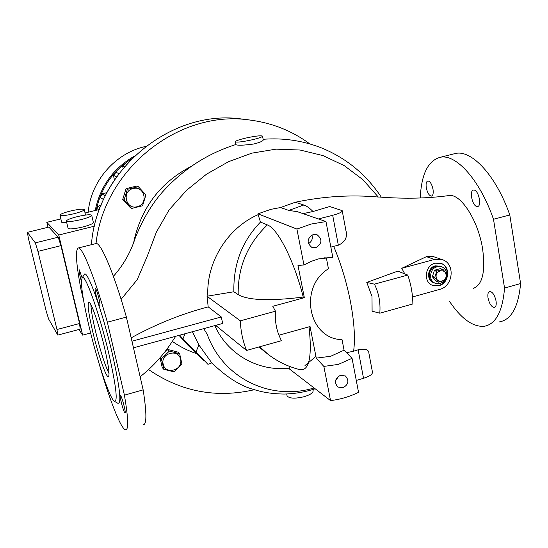 <?xml version="1.0" encoding="UTF-8"?>
<svg xmlns="http://www.w3.org/2000/svg" width="548" height="548" viewBox="0 0 548 548"><rect width="100%" height="100%" fill="white"/><g stroke="black" fill="none" stroke-linecap="round" stroke-linejoin="round"><path stroke-width="0.82" d="M444.003 281.001C441.366 283.576 438.448 284.33 435.235 283.261C432.68 282.165 431.098 280.158 430.509 277.233C430.707 269.417 434.393 265.903 441.565 266.705C444.25 267.76 445.901 269.808 446.51 272.836L446.613 273.658M439.948 266.136L435.133 265.869C427.488 267.554 426.132 280.151 433.317 282.508L433.954 282.761C431.399 281.665 429.824 279.665 429.235 276.747C429.433 268.945 433.112 265.444 440.263 266.239L435.776 266.102C428.125 267.787 426.762 280.398 433.954 282.761L435.235 283.261M446.031 274.651C447.408 281.24 437.126 284.09 436.208 277.356C434.817 270.739 445.134 267.917 446.031 274.651M434.893 277.87L434.79 277.261L432.468 276.377L432.571 276.987L434.893 277.87L438.53 282.158L436.194 281.254L432.571 276.987M443.181 269.643L440.304 268.636L443.181 269.643L446.887 274.247L445.038 280.357L438.53 282.158M443.168 269.637L440.825 268.794M442.661 269.486L437.133 271L434.797 270.143L434.352 270.582L436.681 271.438L437.133 271M436.681 271.438L434.79 277.261M434.352 270.582L432.468 276.377M440.304 268.636L434.797 270.143M180.559 359.303C183.429 370.147 165.263 375.243 163.181 364.132C160.29 353.22 178.559 348.192 180.559 359.303M162.681 364.208L163.708 369.242L174.011 371.873L181.963 364.153L179.662 353.768L169.359 351.083L161.359 358.83L162.681 364.208M148.686 369.633C181.087 391.765 216.357 398.451 254.484 389.69M304.983 365.585L315.929 356.426M131.664 158.817C112.683 170.949 100.873 188.094 96.222 210.261M80.857 219.652C72.514 221.55 67.685 222.022 66.356 221.077C66.651 219.919 70.288 218.447 77.254 216.652C85.502 214.775 90.317 214.302 91.694 215.241C91.468 216.371 87.851 217.844 80.857 219.652M68.075 228.331L68.089 228.379C69.425 229.372 74.254 228.927 82.584 227.03C89.571 225.201 93.167 223.7 93.386 222.529L91.708 215.302M73.802 213.775C65.829 215.576 61.212 216.049 59.965 215.193C60.273 214.117 63.78 212.727 70.493 211.007C78.385 209.22 82.981 208.747 84.276 209.596C84.036 210.651 80.542 212.042 73.802 213.775M61.623 222.159L61.636 222.2C61.897 222.728 63.582 222.817 66.692 222.481M137.192 206.712C125.725 210.014 121.403 190.93 133.123 188.553C144.624 185.334 148.823 204.336 137.192 206.712M132.972 188.046L127.348 189.313L124.012 200.226L131.65 208.432L142.576 205.753L145.912 194.896L138.322 186.663L132.972 188.046M172.339 341.397C179.902 346.713 188.039 350.809 196.766 353.7M340.486 375.27L345.466 376.003C349.371 380.641 348.521 384.58 342.918 387.826L337.808 387.011C334.033 382.353 334.924 378.442 340.486 375.27M338.863 375.99L335.527 380.764M313.257 234.476L317.025 234.674C322.573 239.318 322.169 243.655 315.812 247.682L311.853 247.422C306.483 242.716 306.955 238.401 313.257 234.476M311.942 234.969C312.949 238.757 311.771 241.661 308.401 243.675M252.834 139.644C243.072 141.795 237.216 142.521 235.263 141.822C235.298 141.021 238.551 139.822 245.018 138.24C254.642 136.116 260.478 135.39 262.513 136.075C262.54 136.856 259.314 138.048 252.834 139.644M235.825 144.59L235.839 144.665C237.832 145.556 243.785 145.343 253.71 144.021C260.184 142.384 263.362 140.966 263.246 139.781L262.54 136.219M312.935 389.498L313.12 390.409C313.435 392.601 310.538 394.676 304.435 396.629C295.153 398.855 289.371 398.608 287.09 395.889L287.015 395.526M432.379 285.296L438.523 285.515C448.723 283.234 450.477 266.39 440.798 263.307M438.948 285.686C449.278 283.371 450.888 266.253 441.003 263.376L435.078 263.204C424.899 265.438 423.049 282.206 432.598 285.385L438.948 285.686M323.847 366.413L338.383 364.386L352.056 358.31L344.069 350.193L330.622 356.296L316.264 358.118L323.847 366.413L330.547 400.602L289.378 368.941L289.091 366.228M496.05 301.003C494.686 295.077 492.59 291.885 489.768 291.433C488.09 291.954 487.508 294.125 488.021 297.948C489.378 303.839 491.467 307.017 494.303 307.497C495.974 307.003 496.557 304.839 496.05 301.003M476.835 206.48L477.541 206.507C481.98 206.247 478.76 190.574 474.157 190.088L473.506 190.074C469.095 190.396 472.239 205.836 476.835 206.48M433.002 189.259C431.824 184.025 430.098 181.265 427.83 180.977C426.255 181.573 425.741 183.854 426.303 187.834C427.467 193.033 429.194 195.787 431.468 196.095C433.036 195.52 433.55 193.245 433.002 189.259M325.978 221.57L297.345 211.672L288.775 210.425L280.535 207.541L270.938 209.336L257.957 213.836L258.122 214.652C227.42 227.927 206.082 262.444 207.856 296.078L233.886 291.769L238.188 294.619C248.141 300.379 269.822 301.201 303.229 297.078L304.346 297.701L297.982 265.424L303.955 264.992L296.906 229.064L311.237 224.022L325.978 221.57L332.8 257.334L326.361 257.896L328.444 268.76C298.153 287.392 308.586 339.137 342.041 339.644L344.069 350.193M98.948 298.639C97.407 292.474 96.181 288.96 95.27 288.111C94.818 288.419 95.099 290.817 96.119 295.317C97.647 301.434 98.866 304.928 99.784 305.811C100.243 305.544 99.962 303.154 98.948 298.639M82.138 277.898L79.248 269.808C78.864 271.013 79.59 274.87 81.433 281.384M124.636 412.466L124.978 412.822C126.273 413.582 122.368 397.971 120.711 395.745L120.382 395.423C119.122 394.752 122.944 410.082 124.636 412.466M89.023 326.32C96.941 360.057 109.408 397.697 114.176 401.17C118.032 402.581 116.292 386.909 108.949 354.152C99.64 313.977 85.091 273.151 82.255 277.774C80.248 282.09 82.501 298.27 89.023 326.32M114.744 401.499L117.656 403.164C121.807 404.712 120.053 388.34 112.395 354.049C102.668 311.942 87.338 269.301 84.317 274.281L83.837 275.096M104.627 348.124C99.38 325.546 91.153 301.756 88.94 302.291C87.242 303.544 88.481 313.251 92.667 331.41C97.715 353.008 105.75 376.695 108.196 376.75C109.984 376.017 108.792 366.475 104.627 348.124M109.038 373.592C104.784 364.838 100.222 350.535 95.366 330.684C92.571 318.724 91.078 310.058 90.9 304.695M179.038 335.383L187.621 344.877L204.281 360.961M211.521 362.975L212.199 363.324M198.869 344.932L211.788 362.872L207.932 364.317L196.04 351.871L198.869 344.932L192.403 331.732M179.812 335.171L182.833 339.178L196.04 351.871M380.737 197.109L379.38 197.04C404.575 198.958 427.81 198.465 449.072 195.554C460.669 193.444 478.308 220.501 482.624 248.984C485.562 271.609 482.521 284.72 473.493 288.317M374.448 284.159L366.77 282.426L372.003 296.386L372.092 311.154L379.791 313.196C380.648 302.845 378.86 293.166 374.448 284.159L407.733 275.062C411.007 284.309 412.719 293.94 412.87 303.948L379.791 313.196M288.775 210.425L303.791 205.007C306.613 205.918 309.675 208.089 312.976 211.507L329.745 206.528L342.185 210.631C342.438 211.953 339.274 213.508 332.684 215.296L338.342 245.216L333.677 246.319C341.144 264.006 346.802 282.83 350.665 302.797C354.303 322.601 355.289 338.739 353.618 351.206L358.132 349.788C365.242 348.48 368.831 349.603 368.893 353.165L372.407 371.893C372.832 374.14 369.873 376.27 363.53 378.291L356.269 380.415M312.976 211.507L303.065 213.651M379.38 197.04L378.298 197.04C351.049 194.581 323.368 196.321 295.249 202.253L280.535 207.541M338.342 245.216C345.24 242.031 347.747 237.072 345.877 230.345L342.247 210.959M366.77 282.426L397.793 271.123L407.733 275.062M404.808 273.897L401.753 268.315L426.413 256.663L432.488 256.313L442.236 259.642C455.484 263.403 453.401 286.309 439.592 289.413L412.507 296.948M333.677 246.319L330.855 247.141M353.618 351.206L346.535 352.707M352.056 358.31L358.543 392.354C349.576 396.684 340.246 399.437 330.547 400.602M449.641 301.592C461.395 318.868 472.917 327.101 484.199 326.293C495.81 324.238 502.591 311.497 504.55 288.077L493.501 219.282C479.843 179.771 455.97 153.652 440.243 157.297C428.009 160.66 421.344 174.237 420.248 198.04M493.501 219.282L509.791 214.939C496.077 175.593 471.773 149.693 455.594 153.454L453.415 153.995M499.42 321.902C511.353 319.751 518.408 306.969 520.6 283.556L504.55 288.077M509.791 214.939L520.6 283.556M107.346 322.183L124.417 395.156L143.158 389.875L126.396 317.107L107.346 322.183C95.208 278.713 82.563 247.203 78.419 247.956C75.158 249.292 75.994 263.067 80.926 289.289L83.645 300.756M98.428 361.399C108.997 398.293 120.711 428.783 125.458 429.81C128.746 430.276 128.396 418.727 124.417 395.156M126.396 317.107C114.176 273.829 100.928 242.6 96.174 243.504L95.537 243.661M143.069 424.727C146.789 425.063 146.823 413.445 143.158 389.875M121.101 299.311L137.253 279.617L147.33 256.06L156.392 232.085L169.181 209.781L186.484 190.382L206.438 174.237L228.441 161.728L251.861 153.145L276.055 149.145L300.112 150.029L323.128 155.639L344.288 165.674L362.872 179.669L378.298 197.04M133.472 347.816L222.673 323.471L221.289 316.963L208.192 306.873L207.048 296.29L207.856 296.078M208.192 306.873C181.724 313.833 156.05 324.149 131.171 337.835M314.12 387.97C271.109 401.074 223.214 378.901 207.206 334.287L203.726 328.642M175.723 336.287L171.099 343.199C162.557 356.042 152.234 367.229 140.137 376.75M258.896 347L267.931 354.2M214.795 325.622C227.626 354.597 258.615 371.797 289.221 368.167M258.122 214.652L260.471 222.077C242.079 241.168 233.215 264.403 233.886 291.769M182.833 339.178L185.046 333.739M257.957 213.836L296.906 229.064M215.665 325.389L246.538 350.46C242.812 341.096 240.736 331.211 240.319 320.82L207.048 296.29M260.471 222.077L267.342 224.913C277.631 228.386 294.118 260.574 303.229 297.078M316.264 358.118L310.038 326.546L278.939 335.205M309.045 326.827C312.291 357.412 309.099 371.654 299.461 369.551C287.981 366.626 277.541 361.564 268.143 354.364L259.725 346.774M280.74 339.308L278.562 334.212C275.918 326.903 274.891 319.237 275.466 311.209L240.319 320.82M275.466 311.209L272.794 306.284L304.346 297.701M246.538 350.46L281.453 340.698M303.955 264.992L311.031 261.417L318.463 258.923L332.8 257.334M323.964 257.827L326.361 257.896M221.289 316.963L131.952 341.219M442.236 259.642L434.427 259.437L401.753 268.315M332.684 215.296L318.429 218.96M163.708 369.242L162.229 367.537L160.009 357.707M162.633 354.535L167.846 349.487L178.093 352.159L179.662 353.768M131.65 208.432L130.328 207.651L122.731 199.493L126.047 188.642L136.959 186.012L138.322 186.663M309.832 143.912C292.125 130.876 272.123 122.916 249.833 120.026C179.497 109.394 104.127 168.537 96.016 243.545M191.252 166.332C160.66 182.258 141.528 207.281 133.863 241.401M126.047 188.642L127.348 189.313M122.731 199.493L124.012 200.226M57.8 335.116L56.971 329.519L79.549 323.532L80.207 329.143L57.8 335.116L48.58 318.929L46.128 310.805L28.393 238.325L27.4 232.338L35.325 242.867L37.942 251.381L56.971 329.519M90.646 332.999L82.673 335.136L78.905 329.492M82.673 335.136L58.739 235.017L46.806 222.317L47.998 227.29M27.4 232.338L48.854 227.078L58.204 237.209L60.931 245.655L79.549 323.532M58.204 237.209L35.325 242.867M60.931 245.655L37.942 251.381M124.369 166.791L122.581 166.051L125.369 163.784L126.561 164.263M116.587 176.853L113.402 175.319L116.032 172.332L118.909 173.654M105.284 195.924L101.901 193.876L100.394 197.568L103.558 199.561M106.942 192.656L101.901 193.876M97.249 210.007L96.886 209.754L97.681 206.24L101.031 205.425M114.457 179.97L113.402 175.319M123.094 168.318L122.581 166.051M145.638 146.446C115.457 152.947 90.879 180.95 88.207 212.213M134.411 156.112C113.272 168.311 100.195 186.443 95.194 210.507M113.265 181.792L106.62 192.738M249.833 120.026L242.531 119.128C171.921 108.36 96.791 169.421 91.413 244.696M100.065 207.884L97.681 206.24M99.469 209.466L85.063 212.98M60.849 218.892L46.806 222.317M94.455 226.187L58.739 235.017M167.846 349.487L169.359 351.083M160.18 357.508L161.359 358.83M303.791 205.007L295.249 202.253M238.188 294.619C237.743 267.321 247.463 244.086 267.342 224.913M434.427 259.437L426.413 256.663M363.53 378.291L358.132 349.788M441.565 266.705L439.619 266.013M66.356 221.077L68.089 228.379M59.965 215.193L61.636 222.2M235.263 141.822L235.839 144.665M286.7 393.998L287.09 395.889M455.594 153.454L440.243 157.297M96.174 243.504L78.419 247.956M263.15 139.288C282.747 137.781 301.66 140.446 319.902 147.282C345.418 157.358 365.886 173.976 381.298 197.136M235.818 144.535C207.137 153.646 182.587 169.592 162.16 192.369C151.378 204.705 142.405 219.94 135.233 238.079C130.568 252.484 123.293 265.239 113.395 276.343M315.169 388.772C305.092 392.032 294.769 393.786 284.186 394.053C272.849 393.909 262.773 392.402 253.964 389.525C240.73 386.148 226.673 377.264 211.781 362.872M108.559 376.647L108.196 376.75M82.255 277.774L84.317 274.281M494.303 307.497L494.686 307.387M84.282 209.651L85.55 215.056"/></g></svg>
